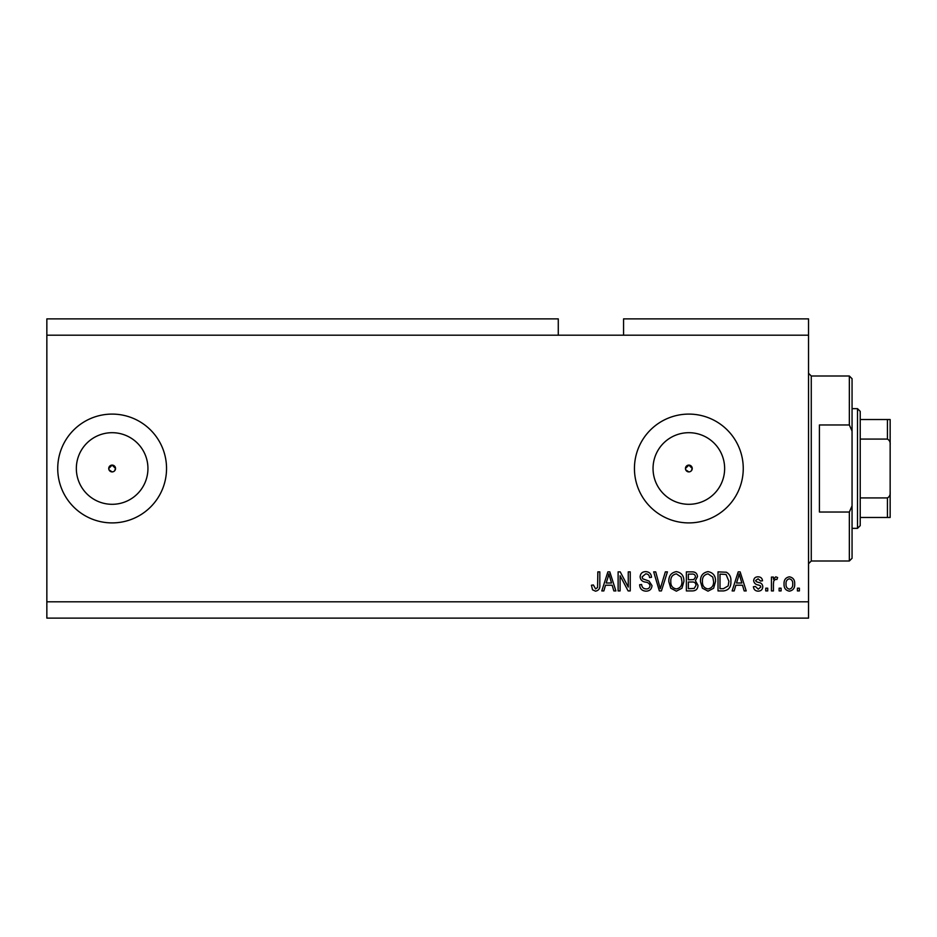 <?xml version="1.0" encoding="UTF-8"?>
<svg xmlns="http://www.w3.org/2000/svg" width="937" height="937" viewBox="0 0 937 937"><rect width="100%" height="100%" fill="white"/><g stroke="black" fill="none" stroke-linecap="round" stroke-linejoin="round"><path stroke-width="1.41" d="M685.708 469.8L688.847 471.897A3.397 3.397 0 0 0 692.244 468.5A3.397 3.397 0 0 0 688.847 465.103A3.397 3.397 0 0 0 685.451 468.5A3.397 3.397 0 0 0 688.847 471.897M691.248 470.901L692.244 468.5L688.847 465.103L685.451 468.5M108.997 469.8L112.135 471.897A3.397 3.397 0 0 0 115.544 468.5A3.397 3.397 0 0 0 112.135 465.103A3.397 3.397 0 0 0 108.739 468.5A3.397 3.397 0 0 0 112.135 471.897M114.537 470.901L115.544 468.5L112.135 465.103L108.739 468.5M112.135 432.695A35.805 35.805 0 0 0 76.342 468.5A35.805 35.805 0 0 0 112.135 504.305A35.805 35.805 0 0 0 147.941 468.5A35.805 35.805 0 0 0 112.135 432.695M688.847 432.695A35.805 35.805 0 0 0 653.042 468.5A35.805 35.805 0 0 0 688.847 504.305A35.805 35.805 0 0 0 724.641 468.5A35.805 35.805 0 0 0 688.847 432.695M688.847 414.095A54.405 54.405 0 0 0 634.443 468.5A54.405 54.405 0 0 0 688.847 522.905A54.405 54.405 0 0 0 743.252 468.5A54.405 54.405 0 0 0 688.847 414.095M112.135 414.095A54.405 54.405 0 0 0 57.731 468.5A54.405 54.405 0 0 0 112.135 522.905A54.405 54.405 0 0 0 166.54 468.5A54.405 54.405 0 0 0 112.135 414.095M558.276 335.2L46.85 335.2L46.85 318.885L558.276 318.885L558.276 335.2L808.537 335.2L808.537 618.115L46.85 618.115L46.85 601.8L808.537 601.8M623.562 335.2L623.562 318.885L808.537 318.885L808.537 335.2M620.095 575.751L620.095 590.919L618.115 590.919L618.115 571.875L620.224 571.875L628.258 587.054L628.258 571.875L630.238 571.875L630.238 590.919L628.118 590.919L620.095 575.751M652 585.613C651.648 589.209 649.646 591.06 646.003 591.165C641.997 590.907 639.877 588.764 639.631 584.735L641.611 584.489C641.868 587.276 643.379 588.764 646.167 588.94C648.463 588.951 649.739 587.874 650.02 585.672C649.423 583.458 647.842 582.264 645.265 582.076C642.161 581.572 640.451 579.827 640.123 576.841C640.416 573.491 642.255 571.757 645.652 571.629C649.271 571.804 651.227 573.702 651.508 577.309L649.528 577.555C649.341 575.177 648.076 573.948 645.722 573.854L642.103 576.887L642.723 578.82L649.06 581.069L652 585.613M667.413 571.875L661.417 590.919L659.367 590.919L653.675 571.875L655.713 571.875L660.28 588.694L665.352 571.875L667.413 571.875M676.362 591.165L670.74 588.178L668.819 581.643C668.585 575.986 671.103 572.636 676.373 571.629C681.527 572.612 684.045 575.88 683.905 581.408L681.96 588.249L676.362 591.165M708.009 591.165L702.399 588.178L700.466 581.643C700.244 575.986 702.762 572.636 708.021 571.629C713.186 572.612 715.692 575.88 715.552 581.408L713.619 588.249L708.009 591.165M781.095 588.19L781.095 590.919L779.115 590.919L779.115 588.19L781.095 588.19M794.693 583.845C794.951 587.979 793.182 590.415 789.376 591.165C785.628 590.427 783.847 588.038 784.058 583.985C783.847 579.933 785.616 577.543 789.376 576.817C793.077 577.52 794.857 579.862 794.693 583.845M595.522 591.165L592.547 589.818L591.411 585.227L593.39 584.981L595.604 588.94L597.583 587.499L597.841 571.875L599.821 571.875L599.821 584.793C600.195 588.401 598.766 590.521 595.522 591.165M46.85 335.2L46.85 601.8M735.85 585.227L734.186 590.919L732.125 590.919L738.204 571.875L740.136 571.875L746.215 590.919L744.165 590.919L742.502 585.227L735.85 585.227M762.788 586.691C762.577 589.572 761.008 591.06 758.115 591.165C755.327 591.013 753.746 589.537 753.395 586.714L755.374 586.468L758.244 589.186L760.809 587.03L760.364 585.777L758.49 585.016C755.737 584.676 754.121 583.259 753.641 580.764C753.898 578.176 755.363 576.852 758.033 576.817C760.668 576.864 762.179 578.188 762.542 580.776L760.563 581.022L758.103 578.797L755.62 580.495L756.241 581.643L758.466 582.427C761.125 582.767 762.566 584.184 762.788 586.691M767.731 588.19L767.731 590.919L765.752 590.919L765.752 588.19L767.731 588.19M773.423 583.739L773.423 590.919L771.444 590.919L771.444 577.063L773.423 577.063L773.423 579.277L775.766 576.817L777.628 577.555L776.89 579.534L775.543 579.289L773.775 580.905L773.423 583.739M799.39 588.19L799.39 590.919L797.41 590.919L797.41 588.19L799.39 588.19M730.883 581.291C731.223 586.925 728.81 590.134 723.645 590.919L718.023 590.919L718.023 571.875L726.421 572.226C729.712 574.217 731.2 577.239 730.883 581.291M697.995 585.32C697.831 589.022 695.91 590.884 692.232 590.919L686.376 590.919L686.376 571.875L692.279 571.875C695.477 571.886 697.222 573.491 697.503 576.665L695.371 580.647L697.995 585.32M605.513 585.227L603.85 590.919L601.8 590.919L607.879 571.875L609.811 571.875L615.89 590.919L613.84 590.919L612.166 585.227L605.513 585.227M738.286 577.461L736.494 583.001L741.846 583.001L739.176 573.854L738.286 577.461M789.329 578.797C786.893 579.511 785.803 581.233 786.038 583.985C785.803 586.785 786.928 588.518 789.422 589.186C791.847 588.459 792.948 586.726 792.714 583.985C792.948 581.186 791.812 579.464 789.329 578.797M720.003 574.1L720.003 588.694L723.399 588.694L728.154 585.918L728.904 581.256L726.046 574.475L720.003 574.1M708.044 573.854C704.003 574.674 702.141 577.286 702.445 581.678C702.317 585.777 704.167 588.19 707.997 588.94C711.933 588.143 713.795 585.613 713.572 581.35L712.752 577.051L708.044 573.854M688.355 574.1L688.355 579.78L693.79 579.605L695.523 576.969C695.266 574.756 693.954 573.795 691.588 574.1L688.355 574.1M688.355 582.006L688.355 588.694L694.2 588.448L696.015 585.344C695.804 582.955 694.469 581.854 691.998 582.006L688.355 582.006M676.385 573.854C672.356 574.674 670.494 577.286 670.798 581.678C670.669 585.777 672.52 588.19 676.338 588.94C680.274 588.143 682.136 585.613 681.925 581.35L681.094 577.051L676.385 573.854M607.961 577.461L606.169 583.001L611.521 583.001L608.839 573.854L607.961 577.461M849.344 424.976L849.344 376.006L852.061 378.724L852.061 431.102L849.344 424.976L819.418 424.976L819.418 512.024L849.344 512.024L852.061 505.898L852.061 558.276L849.344 560.994L849.344 512.024M852.061 505.898L852.061 431.102M890.15 498.695L890.15 438.305M857.507 408.649L860.225 411.378L860.225 525.622L857.507 528.351L857.507 408.649L852.061 408.649M890.15 419.53L887.433 419.53L890.15 419.53L890.15 517.47L887.433 517.47L890.15 517.47M890.15 444.782C890.431 442.147 889.529 440.249 887.433 439.078L887.433 419.53L860.225 419.53M860.225 439.078L887.433 439.078M860.225 497.922L887.433 497.922C889.518 496.762 890.419 494.865 890.15 492.218M860.225 517.47L887.433 517.47L887.433 497.922M849.344 376.006L811.266 376.006L811.266 560.994L808.537 563.711M811.266 376.006L808.537 373.289M849.344 560.994L811.266 560.994M857.507 528.351L852.061 528.351"/></g></svg>
